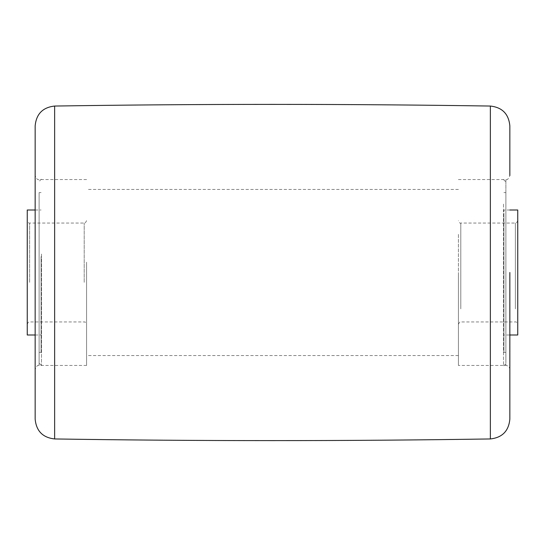 <?xml version="1.0" encoding="UTF-8"?>
<svg xmlns="http://www.w3.org/2000/svg" width="545" height="545" viewBox="0 0 545 545"><rect width="100%" height="100%" fill="white"/><g stroke="black" fill="none" stroke-linecap="round" stroke-linejoin="round"><path stroke-width="0.41" stroke-dasharray="2.73 2.04" d="M86.587 272.5L86.587 365.457L86.587 272.5M458.413 272.5L458.413 365.457L458.413 272.5M35.159 125.827L35.159 419.173M458.413 179.543L505.883 179.543L505.883 272.5L505.883 179.543C507.191 180.238 508.512 178.917 509.841 175.585L509.841 125.827M503.907 334.998L503.907 210.002L503.907 334.998L509.841 334.998L509.841 272.5L509.841 369.415C509.602 367.01 508.287 365.695 505.883 365.457L505.883 272.5L505.883 365.457L458.413 365.457M27.25 262.206L27.25 324.316L27.25 262.206M86.587 262.206L86.587 324.316L86.587 262.206M27.25 334.998L27.25 210.002M41.093 260.088L41.093 334.998L41.093 260.088M41.093 256.627L41.093 352.404L41.093 256.627M39.117 288.373L39.117 192.596L39.117 288.373M39.117 254.508L39.117 363.086L39.117 254.508M41.488 254.038L41.488 365.457L41.488 254.038M517.75 234.384L517.75 324.316L517.75 234.384M458.413 234.384L458.413 324.316L458.413 234.384M517.75 210.002L517.75 334.998M503.907 213.729L503.907 352.404L503.907 213.729M505.883 331.271L505.883 192.596L505.883 331.271M505.883 205.874L505.883 363.086L505.883 205.874M503.512 204.123L503.512 365.457L503.512 204.123M39.117 272.5L39.117 365.457L39.117 272.5M54.636 438.95L54.636 106.05M490.364 106.05L490.364 438.95M29.621 282.324L29.621 223.055L29.621 282.324M84.209 282.324L84.209 223.055L84.209 282.324M515.379 308.872L515.379 223.055L515.379 308.872M460.791 308.872L460.791 223.055L460.791 308.872M458.413 355.572L86.587 355.572M458.413 189.428L86.587 189.428M86.587 365.457L39.117 365.457C37.809 364.762 36.488 366.083 35.159 369.415M86.587 179.543L39.117 179.543C37.809 180.238 36.488 178.917 35.159 175.585M86.587 220.684C84.427 224.826 84.85 222.258 84.209 223.055L29.621 223.055C28.831 223.416 28.04 222.626 27.25 220.684M27.25 324.316C27.959 322.422 28.749 321.632 29.621 321.945L84.209 321.945C84.857 322.688 84.611 320.31 86.587 324.316M35.159 210.002L41.093 210.002M39.117 352.404L41.093 352.404M41.488 179.543C41.257 178.842 40.466 179.632 39.117 181.914M41.488 365.457L39.117 363.086M39.117 192.596L41.093 192.596M35.159 334.998L41.093 334.998M458.413 324.316C459.428 322.177 460.218 321.38 460.791 321.945L515.379 321.945C516.088 321.536 516.878 322.327 517.75 324.316M517.75 220.684C515.849 224.54 515.672 222.483 515.379 223.055L460.791 223.055C460.171 223.6 459.374 222.81 458.413 220.684M505.883 192.596L503.907 192.596M503.512 365.457C503.893 366.138 504.69 365.348 505.883 363.086M503.512 179.543L505.883 181.914M505.883 352.404L503.907 352.404M509.841 210.002L503.907 210.002"/><path stroke-width="0.82" d="M54.636 438.95C42.782 437.635 36.29 431.047 35.159 419.173L35.159 125.827C36.29 113.953 42.782 107.365 54.636 106.05L54.636 438.95C199.879 441.171 345.121 441.171 490.364 438.95L490.364 106.05C502.218 107.365 508.71 113.953 509.841 125.827L509.841 175.585M509.841 369.415L509.841 272.5L509.841 419.173L509.841 334.998L517.75 334.998L517.75 210.002L509.841 210.002M35.159 210.002L27.25 210.002L27.25 334.998L35.159 334.998M54.636 106.05C199.879 103.829 345.121 103.829 490.364 106.05M490.364 438.95C502.218 437.635 508.71 431.047 509.841 419.173"/></g></svg>
